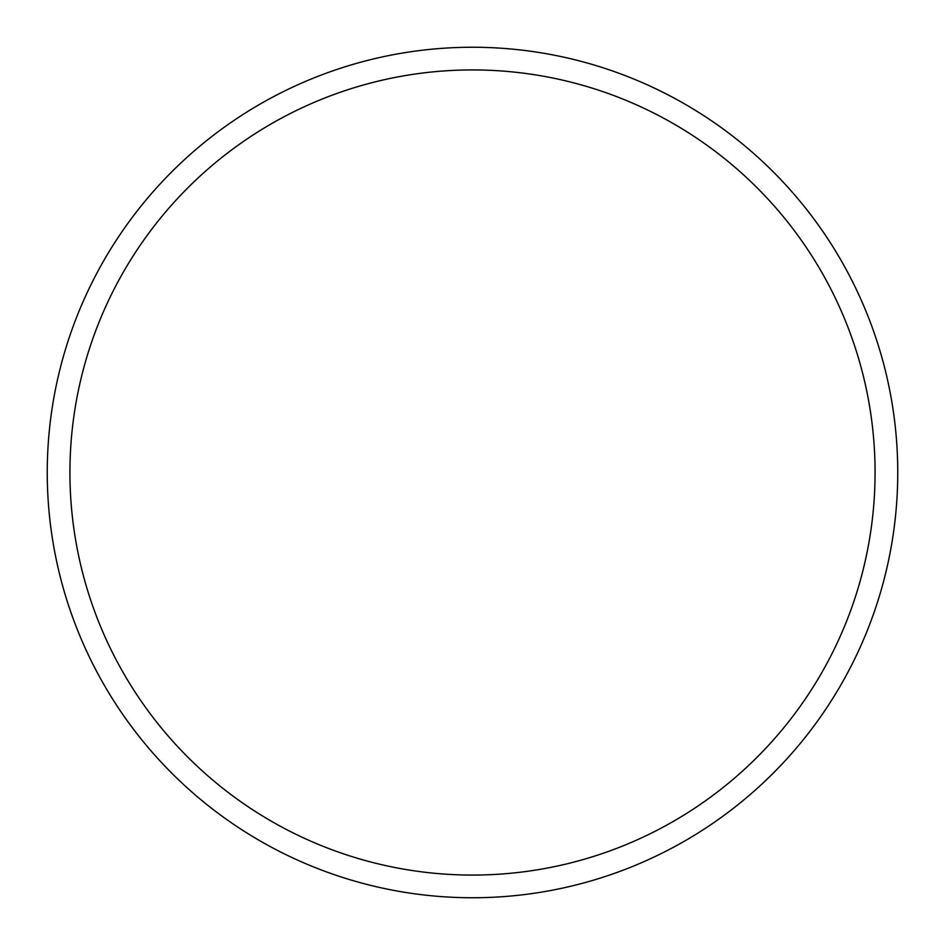 <?xml version="1.0" encoding="UTF-8"?>
<svg xmlns="http://www.w3.org/2000/svg" width="945" height="945" viewBox="0 0 945 945"><rect width="100%" height="100%" fill="white"/><g stroke="black" fill="none" stroke-linecap="round" stroke-linejoin="round"><path stroke-width="1.42" d="M472.5 897.75A425.25 425.25 0 0 0 897.75 472.5A425.25 425.25 0 0 0 472.5 47.25A425.25 425.25 0 0 0 47.25 472.5A425.25 425.25 0 0 0 472.5 897.75M472.5 875.07A402.57 402.57 0 0 0 875.07 472.5A402.57 402.57 0 0 0 472.5 69.93A402.57 402.57 0 0 0 69.93 472.5A402.57 402.57 0 0 0 472.5 875.07"/></g></svg>
